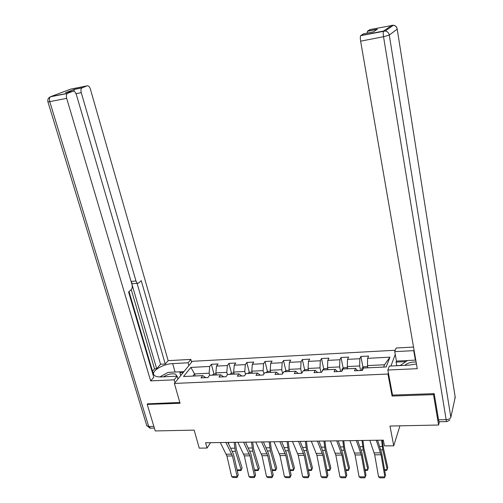<?xml version="1.0" encoding="UTF-8"?>
<svg xmlns="http://www.w3.org/2000/svg" width="503" height="503" viewBox="0 0 503 503"><rect width="100%" height="100%" fill="white"/><g stroke="black" fill="none" stroke-linecap="round" stroke-linejoin="round"><path stroke-width="0.75" d="M395.264 350.258L192.322 361.305L174.384 383.437L387.951 374.037L388.385 372.874M147.939 403.551L147.222 404.412L155.238 430.939L194.152 430.128L199.257 448.142L207.06 448.047L210.562 442.684M439.358 421.81L438.597 425.029L389.976 426.041L393.736 445.796L399.954 425.834M392.485 394.842L392.063 396.043L433.504 394.629L433.756 393.667M433.504 394.629L438.597 425.029M395.239 354.414L390.932 366.014M205.815 377.652L202.728 375.615L201.005 377.872L207.896 377.558L209.588 375.295L220.666 374.773L219.012 377.043L226.023 376.722L227.645 374.439L238.919 373.911L237.341 376.194L244.471 375.867L246.024 373.572L257.492 373.031L255.989 375.339L263.251 374.999L264.723 372.692L276.399 372.138L274.978 374.458L282.372 374.119L283.761 371.792L295.645 371.233L294.305 373.566L301.838 373.22L303.139 370.881L315.243 370.309L313.991 372.66L321.662 372.308L322.876 369.944L335.199 369.365L334.042 371.736L341.851 371.371L342.971 368.995L355.527 368.403L354.458 370.793L362.418 370.422L363.443 368.033L386.191 366.957L389.919 357.174L384.531 364.763L367.46 365.587L367.894 367.819M202.728 375.615L183.532 376.527L190.838 367.423L209.732 366.448L211.373 364.304L213.964 374.012M389.919 357.174L367.611 358.325L368.586 356.055L360.852 356.457L359.84 358.721L347.523 359.356L348.592 357.099L340.996 357.501L339.896 359.752L327.799 360.374L328.956 358.13L321.492 358.526L320.31 360.758L308.427 361.368L309.666 359.142L302.334 359.532L301.064 361.751L289.388 362.349L290.709 360.142L283.51 360.519L282.158 362.72L270.689 363.311L272.085 361.116L265.006 361.487L263.578 363.675L252.305 364.26L253.776 362.078L246.822 362.443L245.319 364.618L234.241 365.191L235.788 363.021L228.947 363.38L227.375 365.543L216.479 366.102L218.095 363.952L211.373 364.304M393.736 445.796L384.462 445.91L383.343 440.156L205.582 442.759L207.06 448.047M220.666 374.773L223.646 376.829M216.422 374.974L215.869 372.899L226.79 372.371L227.419 374.766M216.479 366.102L215.869 372.899M227.375 365.543L226.79 372.371M238.919 373.911L241.786 375.993M234.216 374.131L233.675 372.038L244.791 371.503L245.508 374.339M234.241 365.191L233.675 372.038M245.319 364.618L244.791 371.503M257.492 373.031L260.246 375.137M252.324 373.276L251.796 371.164L263.1 370.617L263.918 373.955M252.305 364.26L251.796 371.164M263.578 363.675L263.1 370.617M276.399 372.138L279.039 374.27M270.746 372.409L270.23 370.277L281.737 369.718L282.661 373.635M270.689 363.311L270.23 370.277M282.158 362.72L281.737 369.718M295.645 371.233L298.16 373.389M289.489 371.522L288.992 369.372L300.7 368.806L301.706 373.226M289.388 362.349L288.992 369.372M301.064 361.751L300.7 368.806M315.243 370.309L317.632 372.49M308.572 370.623L308.088 368.447L320.002 367.875L320.977 372.339M308.427 361.368L308.088 368.447M320.31 360.758L320.002 367.875M335.199 369.365L337.456 371.579M327.994 369.705L327.522 367.511L339.657 366.926L340.594 371.434M327.799 360.374L327.522 367.511M339.896 359.752L339.657 366.926M355.527 368.403L357.646 370.642M347.762 368.768L347.309 366.561L359.664 365.964L360.569 370.51M347.523 359.356L347.309 366.561M359.84 358.721L359.664 365.964M367.611 358.325L367.46 365.587M392.063 396.043L387.951 374.037M147.222 404.412L180.068 403.287L174.384 383.437M383.638 367.077L384.531 364.763M195.145 375.974L194.579 373.924L192.888 376.081M209.657 375.288L209.097 373.226L194.579 373.924L190.838 367.423M209.732 366.448L209.097 373.226M360.852 356.457L363.009 367.366M340.996 357.501L343.216 368.234M321.492 358.526L323.775 369.095M302.334 359.532L304.673 369.938M283.51 360.519L285.905 370.774M265.006 361.487L267.458 371.604M246.822 362.443L249.318 372.415M228.947 363.38L231.493 373.22M376.282 440.263L381.054 454.762L384.883 476.888L385.512 475.184L381.695 453.121L377.59 440.244M369.843 440.358L374.697 454.813L378.564 476.875L384.883 476.888L384.38 477.85L379.96 477.837L378.564 476.875M367.655 366.593L363.826 366.775L361.99 368.102L361.67 370.46M384.562 469.689L387.216 469.683L382.789 449.801L381.614 440.188M384.682 470.393L386.732 470.393L387.75 467.639L383.343 447.802L382.437 440.175M400.099 365.574L407.518 360.513L415.786 360.104M416.113 361.99C411.221 361.902 407.449 363.021 404.796 365.354M176.955 376.181L175.547 374.125C171.724 373.314 167.7 374.213 163.469 376.822M159.828 376.942L168.046 372.396L179.678 371.818L180.684 375.666M180.74 375.59L179.678 371.818M178.251 378.665L177.899 378.86M173.378 376.351L169.964 376.514M400.218 365.492L396.735 365.662L396.081 362.097L396.452 361.085L394.736 351.66L396.1 348.026L413.535 347.057M394.736 351.66L414.145 350.616M446.739 421.583L439.452 421.747C439.132 422.004 438.83 421.357 438.553 419.81L434.183 393.654L392.529 395.094L387.851 370.026L389.328 366.09L408.889 365.159L416.453 363.952M387.851 370.026L417.27 368.68L360.632 41.171C360.217 38.48 360.217 36.65 360.645 35.682L363.336 33.871L373.377 31.884L377.413 29.174L367.567 31.123L369.944 29.589L393.447 25.213C395.509 25.678 396.766 26.986 397.219 29.13L389.278 35.103L450.851 417.314L455.215 397.238L397.188 28.973M367.133 33.116L367.567 31.123M396.452 361.085L407.487 360.538M405.908 361.613L396.081 362.097M177.949 379.036L177.138 376.175L174.157 379.815L150.655 380.89L66.679 98.355L49.772 101.644L148.712 426.513L153.861 426.399M177.138 376.175L161.356 376.923C157.691 377.055 155.27 376.433 154.088 375.062C150.649 371.346 162.934 363.902 172.661 363.612L188.078 362.782L190.851 359.394L168.159 360.651L165.254 364.009L141.242 280.687L138.419 283.164C137.42 283.541 136.602 282.812 135.98 280.982L81.26 92.665L76.041 93.69M152.497 371.132L154.528 368.825L156.672 368.712L160.564 364.26L165.254 364.009M152.616 373.345L153.013 372.893L129.026 291.589M168.159 360.651L90.383 89.106C89.559 86.705 88.515 85.611 87.233 85.824L70.86 89.081L50.728 96.62L67.603 93.294L73.029 91.232C74.387 90.999 75.494 92.112 76.355 94.577L131.975 284.516C132.496 286.741 132.27 288.426 131.296 289.565L128.586 291.979L153.78 377.281L150.655 380.89M174.981 382.695L174.157 379.815M191.618 362.179L190.851 359.394M188.858 365.58L188.078 362.782M87.233 85.824L81.819 87.937C80.889 88.849 80.706 90.427 81.26 92.665M73.557 91.156L74.695 89.245L65.899 92.64M67.603 93.294L67.276 93.476C66.295 94.438 66.1 96.06 66.679 98.355M147.693 403.84L179.829 402.45M156.672 368.712L131.12 281.447L135.98 280.982M154.528 368.825L131.252 289.602M160.564 364.26L137.049 283.296M137.608 283.239L133.578 283.623C132.566 284 131.748 283.277 131.12 281.447M179.684 371.836L183.96 371.623M183.199 372.56L179.929 372.723M356.306 440.553L361.336 454.919L365.291 476.857L365.983 475.165L362.041 453.297L357.721 440.534M349.981 440.647L355.087 454.97L359.085 476.844L365.291 476.857L364.832 477.806L360.494 477.8L359.085 476.844M336.689 440.842L341.958 455.077L346.039 476.819L346.787 475.146L342.725 453.467L338.192 440.817M330.471 440.93L335.822 455.127L339.94 476.813L346.039 476.819L345.624 477.768L341.355 477.756L339.94 476.813M346.787 475.146L345.624 477.768M347.516 367.555L343.939 367.724L342.078 369.045L341.713 371.377M364.996 469.714L367.856 469.714L363.241 450.003L362.047 440.471M365.121 470.418L367.423 470.412L368.447 467.689L363.858 448.022L362.933 440.458M327.73 368.498L324.404 368.661L322.517 369.969L322.178 371.296M345.775 469.745L348.83 469.739L344.033 450.204L342.82 440.754M345.907 470.437L348.434 470.437L349.478 467.733L344.7 448.236L343.763 440.741M317.412 441.125L322.92 455.234L327.12 476.787L327.925 475.128L323.743 453.631L319.009 441.1M311.307 441.213L316.89 455.284L321.121 476.775L327.12 476.787L326.743 477.724L322.549 477.712L321.121 476.775M327.925 475.128L326.743 477.724M298.474 441.401L304.208 455.385L308.521 476.756L309.376 475.109L305.088 453.8L300.159 441.376M292.469 441.489L298.279 455.435L302.624 476.743L308.521 476.756L308.182 477.68L304.057 477.674L302.624 476.743M309.376 475.109L308.182 477.68M279.857 441.672L285.817 455.536L290.237 476.725L291.143 475.09L286.748 453.958L281.63 441.647M273.959 441.76L279.989 455.58L284.44 476.712L290.237 476.725L289.935 477.643L285.88 477.636L284.44 476.712M291.143 475.09L289.935 477.643M326.881 469.771L330.125 469.764L325.152 450.399L323.919 441.03M327.013 470.462L329.773 470.456L330.823 467.777L325.875 448.443L324.925 441.012M308.301 369.428L305.214 369.573L303.309 370.868M308.308 469.796L311.734 469.796L306.591 450.587L305.346 441.301M308.446 470.481L311.426 470.475L312.482 467.821L307.364 448.651L306.409 441.282M289.219 370.34L286.352 370.478L284.428 371.761M290.049 469.827L293.651 469.821L288.345 450.776L287.081 441.565M293.381 470.5L294.45 467.865L293.381 470.5L290.187 470.5M288.2 441.552L289.168 448.858L294.45 467.865M270.463 371.233L267.822 371.359L265.88 372.635M261.566 441.942L267.734 455.68L272.255 476.693L273.217 475.077L268.715 454.121L263.421 441.911M255.763 442.024L262 455.724L266.559 476.681L272.255 476.693L271.991 477.605L268.005 477.599L266.559 476.681M273.217 475.077L271.991 477.605M272.092 469.852L275.864 469.846L270.4 450.965L269.124 441.829M275.638 470.519L276.713 467.903L275.638 470.519L272.236 470.525M270.293 441.81L271.274 449.06L276.713 467.903M252.034 372.113L249.607 372.233L247.639 373.496M243.578 442.206L249.953 455.825L254.575 476.662L255.587 475.058L250.984 454.278L245.514 442.175M237.881 442.288L244.313 455.869L248.972 476.649L254.575 476.662L254.348 477.567L250.425 477.554L248.972 476.649M255.587 475.058L254.348 477.567M245.973 443.118L245.866 442.168M254.436 469.877L258.372 469.871L252.758 451.147L251.462 442.087M258.184 470.538L259.265 467.947L258.184 470.538L254.587 470.544M252.688 442.068L253.675 449.254L259.265 467.947M233.92 372.981L231.707 373.088L229.72 374.345M225.897 442.464L232.461 455.97L237.183 476.63L238.24 475.039L233.543 454.429L227.909 442.433M220.295 442.546L226.922 456.014L231.676 476.618L237.183 476.63L236.988 477.529L233.134 477.517L231.676 476.618M238.24 475.039L236.988 477.529M228.79 444.174L228.588 442.42M237.07 469.903L241.163 469.896L235.404 451.323L234.096 442.344M241.012 470.557L242.1 467.985L241.012 470.557L237.221 470.563M235.366 442.326L236.366 449.449L242.1 467.985M216.114 373.83L214.102 373.924L212.096 375.175M380.582 452.832L374.219 452.889M381.054 454.762L374.697 454.813M367.888 367.794L362.041 368.07M380.859 449.827L382.789 449.801M379.715 446.463L382.261 446.431M360.789 35.518L383.619 31.016L391.969 25.207M438.553 419.81L446.136 419.64L383.531 36.713L360.632 41.171M415.365 360.123L413.724 350.635M383.619 31.016L383.487 31.18C383.11 32.148 383.129 33.99 383.531 36.713L389.278 35.103C388.8 32.858 387.48 31.488 385.329 30.997L383.619 31.016M450.851 417.314C450.304 418.666 448.733 419.439 446.136 419.64C446.406 421.187 446.695 421.835 447.004 421.577L449.858 420.055M455.096 396.509L454.762 399.325M73.029 91.232L65.503 92.715M74.695 89.245L82.115 87.773M175.069 372.044L172.661 363.612M67.276 93.476L50.394 96.802C48.275 97.834 47.445 99.519 47.917 101.87L49.772 101.644C49.187 99.374 49.395 97.758 50.394 96.802L49.024 97.67M154.377 428.097L150.598 428.179L148.712 426.513L146.863 425.94L47.886 101.763M150.001 428.216L146.713 425.45M360.846 453.008L354.59 453.065M361.336 454.919L355.087 454.97M341.449 453.184L335.306 453.241M341.958 455.077L335.822 455.127M347.755 368.743L342.128 369.007M361.16 450.028L363.241 450.003M359.953 446.695L362.694 446.664M327.987 369.68L322.568 369.931M341.807 450.229L344.033 450.204M340.544 446.928L343.474 446.89M322.392 453.354L316.349 453.41M322.92 455.234L316.89 455.284M303.661 453.524L297.726 453.58M304.208 455.385L298.279 455.435M285.245 453.687L279.41 453.744M285.817 455.536L279.989 455.58M308.565 370.598L303.353 370.843M322.788 450.424L325.152 450.399M321.467 447.154L324.573 447.117M289.483 371.497L284.472 371.73M304.095 450.619L306.591 450.587M302.718 447.374L306 447.337M270.74 372.383L265.917 372.61M285.723 450.807L288.345 450.776M284.289 447.595L287.741 447.551M267.143 453.851L261.409 453.901M267.734 455.68L262 455.724M252.317 373.251L247.683 373.471M267.659 450.99L270.4 450.965M266.169 447.808L269.784 447.764M249.343 454.014L243.704 454.064M249.953 455.825L244.313 455.869M234.209 374.106L229.764 374.314M249.89 451.178L252.758 451.147M248.356 448.016L252.129 447.972M231.845 454.171L226.293 454.222M232.461 455.97L226.922 456.014M216.409 374.949L212.14 375.15M232.424 451.354L235.404 451.323M230.839 448.223L234.763 448.179M360.645 35.682L385.329 30.997L393.447 25.213C395.44 25.534 396.666 26.709 397.137 28.74M367.435 31.274L377.156 29.344M81.819 87.937L74.394 89.408"/></g></svg>
